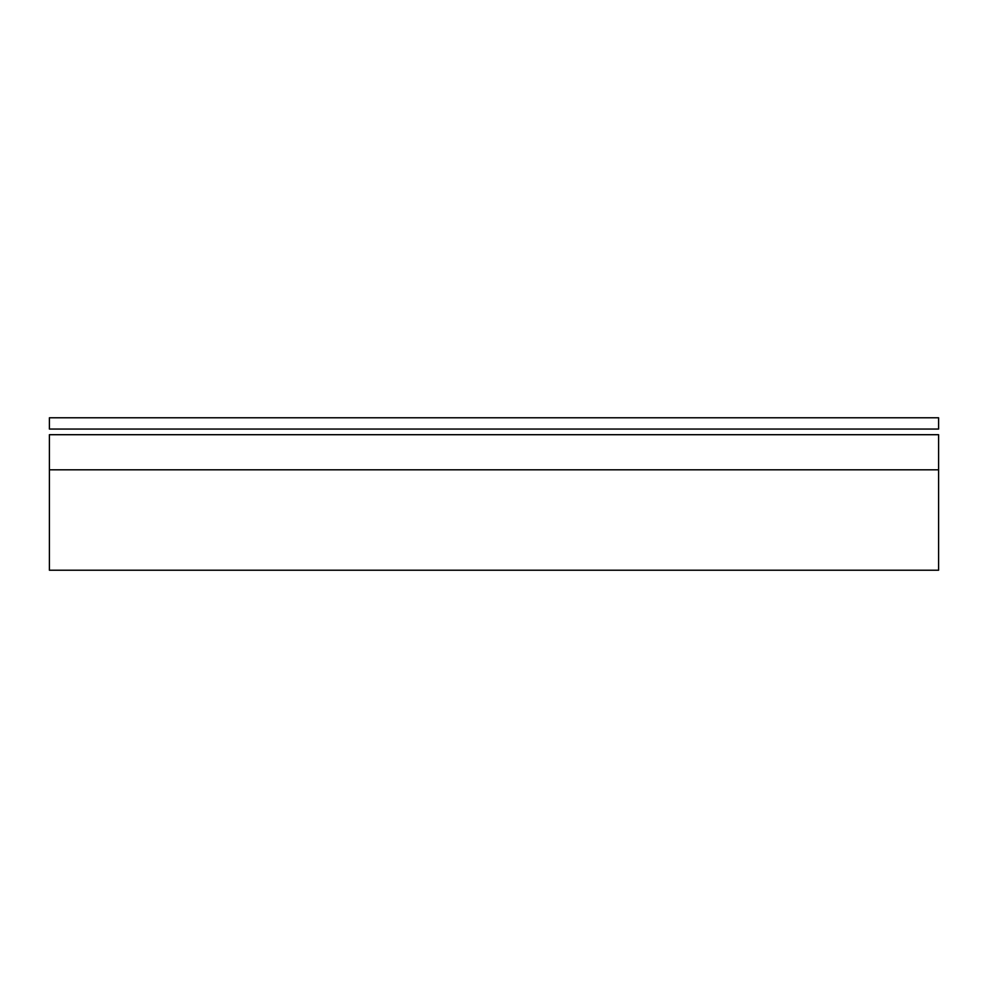 <?xml version="1.0" encoding="UTF-8"?>
<svg xmlns="http://www.w3.org/2000/svg" width="988" height="988" viewBox="0 0 988 988"><rect width="100%" height="100%" fill="white"/><g stroke="black" fill="none" stroke-linecap="round" stroke-linejoin="round"><path stroke-width="1.48" d="M938.6 434.708L49.4 434.708L49.4 469.819L938.6 469.819L938.6 434.708L49.4 434.708L49.4 570.224L49.4 469.819L938.6 469.819L938.6 570.224L938.6 434.708M49.4 429.064L49.4 417.776L49.4 429.064L938.6 429.064L938.6 417.776L938.6 429.064L49.4 429.064M49.4 417.776L938.6 417.776L49.4 417.776M938.6 570.224L49.4 570.224"/></g></svg>
